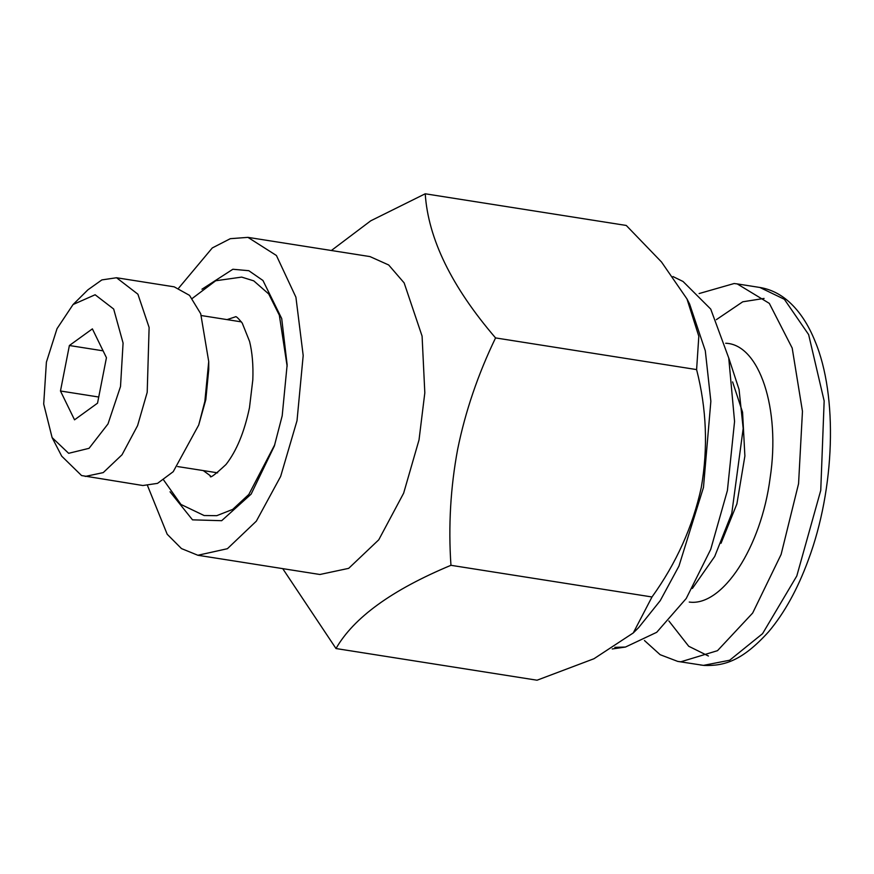 <?xml version="1.0" encoding="UTF-8"?>
<svg xmlns="http://www.w3.org/2000/svg" width="874" height="874" viewBox="0 0 874 874"><rect width="100%" height="100%" fill="white"/><g stroke="black" fill="none" stroke-linecap="round" stroke-linejoin="round"><path stroke-width="1.31" d="M227.087 319.6L235.423 316.836C235.882 315.962 238.154 318.049 242.251 323.107L249.593 341.461C252.302 352.561 253.373 365.343 252.815 379.808L249.483 407.666C244.349 432.138 236.515 451.082 225.984 464.52C214.545 475.161 209.345 478.919 210.383 475.795L203.303 470.605M287.142 366.25L279.33 315.197L268.711 293.959L253.755 280.86L241.683 277.102L215.692 280.762L192.225 298.471M177.63 466.563L217.637 472.834M241.421 321.883L201.413 315.558M170.037 491.789L192.509 519.844L221.679 520.696L251.122 494.138L274.338 446.046L282.193 415.806L287.142 364.819L281.712 318.573L262.965 280.499L248.806 270.7L232.866 269.258L201.96 289.218M52.101 437.59L61.693 456.141L81.566 475.554L142.877 485.518L157.538 483.366L173.216 471.698L198.715 425.026L205.816 399.647L208.755 369.374L208.722 361.563L200.703 313.7L189.516 295.357L174.188 286.836L116.537 277.746L101.876 279.909L87.903 289.829L73.066 304.534L57.029 328.657L46.398 362.164L43.7 404.028L52.101 437.59L68.642 453.311L89.061 448.318L107.994 423.934L120.514 386.526L123.081 343.045L113.675 309.035L95.124 294.757L73.066 304.534M147.586 485.78L167.185 534.243L181.464 548.577L197.863 555.263L227.404 548.708L256.322 521.166L280.641 476.439L297.018 420.678L303.191 355.521L295.915 297.204L276.413 255.492L247.943 237.367L230.321 238.678L212.284 247.943L178.744 288.027M198.715 425.026L204.855 401.395L208.722 361.563M274.786 444.68L248.839 494.444L232.681 509.411L216.763 515.671L204.123 515.529L180.962 504.451L163.624 479.99M247.943 237.367L369.964 256.585L388.679 264.975L404.149 282.903L422.087 336.129L424.819 392.841L419.028 439.895L403.635 493.198L378.77 539.793L348.682 568.351L319.873 574.491L197.863 555.263M85.237 476.439L103.241 472.605L122.043 454.753L137.589 425.627L147.203 392.317L149.115 327.455L137.906 294.199L116.537 277.746M331.355 250.51L370.751 220.805L425.223 193.788C428.194 238.722 451.639 286.77 495.558 337.921C477.98 374.367 465.361 411.446 457.681 449.16C450.525 487.408 448.275 526.115 450.951 565.303C392 589.884 353.686 617.634 335.998 648.541L282.728 568.635M450.951 565.303L651.993 596.975C676.301 563.206 692.732 526.727 701.265 487.539C708.159 448.012 706.607 408.693 696.6 369.593L495.558 337.921M696.6 369.593L698.818 336.282L686.975 298.941L661.52 262.014L626.265 225.459L425.223 193.788M686.975 298.941L689.597 304.021L705.296 350.758L710.857 401.286L703.472 487.452L678.956 566.079L660.231 600.667L638.621 627.63L633.268 632.94L593.97 658.734L537.051 680.212L335.998 648.541M633.268 632.94L651.993 596.975M69.385 345.514L92.382 328.875L106.442 357.695L97.527 403.176L74.53 419.826L60.47 390.995L69.385 345.514L103.088 350.835M98.729 397.025L60.47 390.995M672.969 276.555L683.042 281.483L710.726 309.079L728.741 357.99L734.564 421.432L727.397 490.543L710.715 549.385L686.232 598.482L656.713 632.306L625.445 647.055L614.848 647.35M728.708 357.816L739.065 389.509L743.184 428.511L731.778 513.366L714.703 556.476L692.372 588.464M644.444 640.522L660.132 654.692L677.743 661.41L680.835 661.793L717.499 650.671L752.667 613.035L781.105 554.477L798.563 483.726L802.463 411.326L792.194 348.071L769.317 303.376L737.219 283.908L734.116 283.526L699.113 293.555M732.598 381.916L742.572 412.244L744.888 456.02L736.891 503.937L721.028 543.267M725.704 343.253C759.43 344.345 780.722 408.956 770.114 478.034C761.243 547.255 722.47 606.72 689.247 602.066M737.219 283.908L759.877 287.47L784.36 299.29L808.636 334.6L824.16 400.958L820.752 490.39L796.793 575.977L762.565 633.661L729.681 660.231L703.494 665.365L677.743 661.41M764.095 298.427L742.758 301.792L716.33 319.676M668.872 620.955L688.712 646.257L708.41 656.003M625.445 647.055L612.248 648.956M759.877 287.47C770.606 289.228 780.395 294.068 789.244 302.011C799.754 311.57 808.341 324.604 815.005 341.111C838.046 395.977 834.91 488.861 808.297 560.048C797.634 589.098 784.437 612.98 768.705 631.662C742.037 661.181 724.011 666.119 704.04 665.431L700.402 664.983"/></g></svg>
